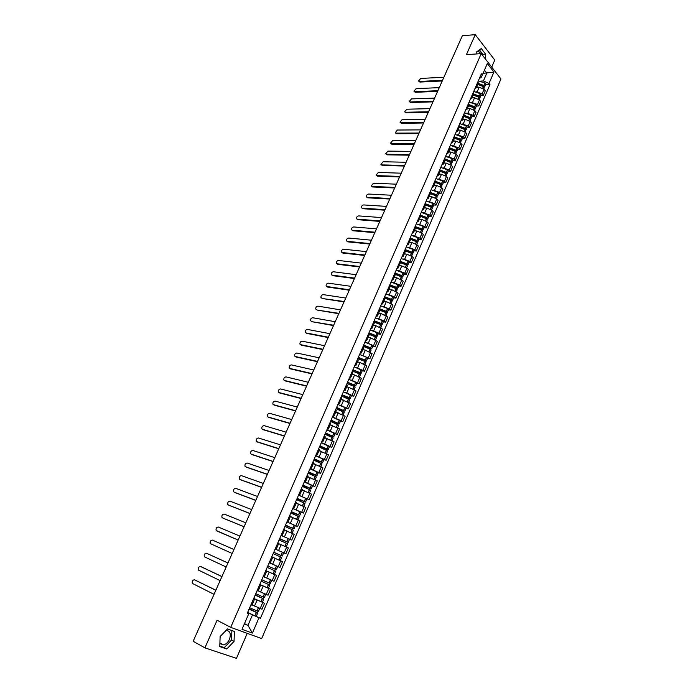 <?xml version="1.0" encoding="UTF-8"?>
<svg xmlns="http://www.w3.org/2000/svg" width="693" height="693" viewBox="0 0 693 693"><rect width="100%" height="100%" fill="white"/><g stroke="black" fill="none" stroke-linecap="round" stroke-linejoin="round"><path stroke-width="1.04" d="M226.126 630.353C230.102 630.864 231.211 633.861 229.461 639.336C227.98 642.437 225.979 644.282 223.441 644.88L219.872 643.58M491.727 67.134L494.776 60.066L475.251 34.65L462.335 35.767L193.156 641.285L204.911 647.86L236.452 658.35L247.245 633.359M230.708 627.364L261.668 638.582L500.944 78.976L481.219 53.621L230.708 627.364L217.082 620.244L204.911 647.86M476.871 51.706C478.361 51.135 479.643 51.784 480.725 53.656M475.251 34.65L466.424 54.66L481.219 53.621M253.543 605.535L261.997 609.225L264.561 603.274L253.716 598.431M250.927 604.859L251.966 605.197L254.556 599.202L253.534 598.856M262.335 602.208L264.561 603.274M253.612 598.683L254.565 599.202M258.186 590.834L268.035 595.2L270.582 589.293L259.762 584.494M257.077 590.687L258.091 591.06L260.672 585.109L259.667 584.719M268.035 588.114L270.582 589.293M259.71 584.623L260.672 585.109M264.215 576.94L274.038 581.271L276.559 575.415L265.774 570.651M263.184 576.619L264.18 577.026L266.736 571.119L265.748 570.694L266.736 571.119M265.783 570.616L276.559 575.415M269.222 562.707L279.989 567.446L282.501 561.625L272.721 557.328M269.248 562.647L270.218 563.088L269.231 562.673M270.954 563.513L279.989 567.446M270.218 563.088L272.765 557.224L271.795 556.765M273.692 552.39L282.302 556.02L283.68 552.823L275.147 549.047L285.906 553.724L288.392 547.938L278.647 543.659M275.268 548.778L276.221 549.254L275.225 548.873M283.394 552.668L285.906 553.724M276.221 549.254L278.742 543.433L277.798 542.94M291.77 540.09L281.055 535.438L291.77 540.09L294.248 534.346L284.528 530.093M281.245 535.005L282.172 535.524L281.167 535.178M282.181 535.516L284.684 529.738L283.758 529.209M297.6 526.55L286.919 521.924L297.6 526.55L300.06 520.85L290.376 516.614M287.179 521.327L288.089 521.881L287.067 521.578M288.097 521.881L290.584 516.138L289.674 515.575M293.78 508.905L303.395 513.106L305.83 507.449L296.18 503.239M293.07 507.752L293.962 508.341L292.931 508.073M301.169 512.283L303.395 513.106M293.971 508.333L296.439 502.642L295.547 502.035M299.922 495.712L309.139 499.766L311.564 494.144L301.94 489.951M298.917 494.265L299.8 494.889L298.752 494.663M298.518 495.183L309.139 499.766M299.8 494.88L302.252 489.232L301.386 488.591M305.873 482.545L314.847 486.503L317.255 480.925L307.666 476.758M304.729 480.881L305.587 481.54L304.53 481.34M312.612 485.741L314.847 486.503M305.596 481.522L308.03 475.918L307.172 475.242M311.72 469.438L320.521 473.345L322.912 467.801L313.349 463.652M310.499 467.584L311.339 468.277L310.265 468.113M318.278 472.609L320.521 473.345M311.348 468.26L313.756 462.69L312.924 461.988M317.481 456.401L326.152 460.265L328.525 454.764L318.988 450.641M316.225 454.383L317.048 455.11L315.965 454.98M323.908 459.563L326.152 460.265M317.056 455.093L319.456 449.566L318.641 448.821M323.189 443.451L331.748 447.28L334.095 441.813L324.593 437.707M321.916 441.276L322.721 442.03L321.63 441.935M329.496 446.613L331.748 447.28M322.73 442.013L325.112 436.521L324.315 435.75M328.829 430.587L337.3 434.39L339.639 428.958L330.163 424.878M327.572 428.257L328.352 429.045L327.252 428.984M335.048 433.749L337.3 434.39M328.361 429.028L330.726 423.579L329.946 422.773M334.433 417.792L342.81 421.578L345.14 416.19L335.689 412.127M333.177 415.324L333.948 416.146L332.831 416.121M340.558 420.972L342.81 421.578M333.957 416.121L336.304 410.715L335.542 409.875M339.977 405.093L348.293 408.861L350.597 403.499L341.181 399.463M338.756 402.477L339.501 403.335L338.375 403.343M346.032 408.281L348.293 408.861M339.509 403.309L341.84 397.938L341.103 397.072M345.486 392.472L353.733 396.223L356.029 390.904L349.151 387.482L346.639 386.885M344.291 389.726L345.019 390.609L343.884 390.653M351.472 395.668L353.733 396.223M345.027 390.592L347.34 385.256L346.621 384.355M350.953 379.937L359.139 383.671L361.417 378.387L354.573 374.956L352.053 374.393M349.783 377.061L350.502 377.971L349.359 378.049M356.869 383.151L359.139 383.671M350.511 377.954L352.806 372.652L352.096 371.725M356.375 367.481L364.509 371.214L366.77 365.965L359.962 362.517L357.441 361.98M355.24 364.483L355.942 365.428L354.79 365.532M362.231 370.712L364.509 371.214M355.951 365.402L358.238 360.143L357.545 359.182M361.763 355.111L369.837 358.827L372.08 353.612L365.315 350.156L362.786 349.653M360.663 351.983L361.348 352.962L360.187 353.092M367.559 358.359L369.837 358.827M361.365 352.928L363.626 347.713L362.95 346.725M367.108 342.818L375.138 346.526L377.364 341.354L370.625 337.881L368.096 337.413M366.051 339.57L366.718 340.575L365.549 340.748M372.86 346.084L375.138 346.526M366.736 340.549L368.979 335.36L368.321 334.347M372.418 330.613L378.906 333.142L380.396 334.312L382.614 329.166L375.909 325.684L373.371 325.242M371.405 327.243L372.054 328.274L370.868 328.473M378.118 333.896L380.396 334.312M372.063 328.248L374.298 323.103L373.657 322.054M377.694 318.485L384.147 320.989L385.629 322.176L387.829 317.065L381.15 313.574L378.612 313.167M376.715 315.003L377.347 316.06L376.16 316.285M383.342 321.786L385.629 322.176M377.364 316.025L379.582 310.914L378.958 309.849M382.926 306.436L389.353 308.913L390.817 310.118L393 305.041L386.356 301.542L383.809 301.16M381.999 302.841L382.614 303.924L381.41 304.184M388.53 309.762L390.817 310.118M382.631 303.889L384.832 298.813L384.217 297.713M388.123 294.464L394.525 296.916L395.972 298.146L398.146 293.104L391.536 289.587L388.981 289.241M387.24 290.757L387.837 291.874L386.633 292.16M393.685 297.808L395.972 298.146M387.855 291.84L390.046 286.798L389.449 285.672M393.286 282.571L399.67 285.005L401.1 286.244L403.257 281.237L396.673 277.72L394.118 277.391M392.446 278.751L393.035 279.894L391.814 280.215M398.804 285.94L401.1 286.244M393.052 279.859L395.218 274.852L394.638 273.7M398.423 270.755L404.773 273.172L406.193 274.428L408.333 269.447L406.921 268.182L401.784 265.921L399.229 265.618M397.617 266.831L398.198 268L396.968 268.347M403.889 274.142L406.193 274.428M398.206 267.966L400.363 262.993L399.8 261.807M403.517 259.017L409.84 261.408L411.244 262.682L413.374 257.735L411.98 256.453L406.852 254.201L404.296 253.933M402.763 254.989L403.317 256.185L402.079 256.557M408.948 262.422L411.244 262.682M403.335 256.141L405.474 251.204L404.929 250M408.575 247.358L414.882 249.723L416.268 251.013L418.39 246.102L417.004 244.802L411.893 242.559L409.329 242.316M407.865 243.217L408.411 244.447L407.163 244.846M413.964 250.779L416.268 251.013M408.428 244.404L410.551 239.501L410.013 238.262M413.608 235.767L419.889 238.115L421.266 239.423L423.362 234.546L421.994 233.229L416.9 230.986L414.336 230.778M412.941 231.531L413.47 232.779L412.214 233.212M418.953 239.215L421.266 239.423M413.487 232.735L415.601 227.867L415.072 226.611M418.598 224.255L424.861 226.585L426.221 227.91L428.309 223.059L426.949 221.725L421.881 219.49L419.308 219.309M417.983 219.924L418.494 221.188L417.229 221.647M423.908 227.728L426.221 227.91M418.511 221.145L420.608 216.311L420.105 215.029M423.562 212.82L429.799 215.125L431.15 216.467L433.229 211.651L431.878 210.3L426.827 208.073L424.255 207.917M422.99 208.385L423.484 209.676L422.21 210.161M428.837 216.303L431.15 216.467M423.501 209.632L425.589 204.833L425.095 203.525M428.499 201.455L434.71 203.742L436.044 205.102L438.106 200.312L436.772 198.952L431.739 196.725L429.158 196.595M427.962 196.916L428.447 198.241L427.165 198.752M433.731 204.963L436.044 205.102M428.465 198.198L430.535 193.425L430.058 192.091M433.394 190.159L439.587 192.429L440.913 193.806L442.957 189.042L441.64 187.673L436.616 185.455L434.035 185.352M432.9 185.533L433.376 186.876L432.085 187.413M438.591 193.685L440.913 193.806M433.394 186.833L435.447 182.094L434.987 180.734M438.262 178.941L444.43 181.194L445.746 182.58L447.782 177.85L446.474 176.464L441.467 174.255L438.886 174.168M437.811 174.22L438.271 175.589L436.98 176.143M443.425 182.484L445.746 182.58M438.288 175.537L440.332 170.833L439.882 169.447M443.096 167.793L449.246 170.028L450.545 171.431L452.572 166.727L451.273 165.324L446.283 163.124L443.702 163.063M442.688 162.976L443.139 164.371L441.831 164.951M448.224 171.362L450.545 171.431M443.156 164.319L445.183 159.641L444.75 158.238M447.903 156.713L454.036 158.931L455.318 160.343L457.328 155.674L456.046 154.253L451.074 152.062L448.484 152.036M447.539 151.802L447.973 153.222L446.664 153.829M452.997 160.3L455.318 160.343M447.99 153.17L450.008 148.527L449.584 147.098M452.676 145.712L458.783 147.904L460.065 149.333L462.058 144.698L460.793 143.26L455.829 141.077L453.239 141.069M452.356 140.705L452.772 142.143L451.455 142.784M457.735 149.307L460.065 149.333M452.798 142.091L454.799 137.483L454.383 136.027M457.423 134.771L463.513 136.945L464.778 138.392L466.761 133.784L465.505 132.337L460.559 130.154L457.969 130.171M457.146 129.678L457.545 131.142L456.219 131.8M462.448 138.392L464.778 138.392M457.571 131.09L459.554 126.507L459.156 125.035M462.136 123.9L468.208 126.057L469.464 127.521L471.431 122.938L470.183 121.474L465.254 119.3L462.664 119.343M461.902 118.72L462.292 120.201L460.958 120.885M467.125 127.538L469.464 127.521M462.309 120.149L464.284 115.601L463.903 114.102M466.813 113.098L472.877 115.237L474.116 116.71L476.074 112.162L474.835 110.681L469.923 108.515L467.333 108.584M466.623 107.831L467.004 109.338L465.661 110.04M471.777 116.753L474.116 116.71M467.03 109.277L468.988 104.764L468.615 103.24M471.474 102.365L477.512 104.487L478.742 105.977L480.682 101.455L479.461 99.957L474.566 97.8L471.968 97.886M471.318 97.011L471.682 98.536L470.339 99.264M476.403 106.038L478.742 105.977M471.708 98.484L473.657 93.988L473.302 92.455M476.1 91.693L482.12 93.806L483.333 95.305L485.273 90.809L484.06 89.302L479.175 87.153L476.576 87.266M475.987 86.253L476.342 87.803L474.991 88.557M480.994 95.383L483.333 95.305M476.368 87.751L478.3 83.29L477.953 81.731M244.49 623.605L247.964 625.381L252.495 614.899L247.618 612.473L260.421 618.321L489.96 84.607L489.033 83.437L483.411 80.96L486.781 73.172L484.424 70.184M247.47 612.829L248.726 613.833L242.013 629.322L252.399 633.107L247.964 625.381L244.308 624.021M479.599 77.928L480.933 77.859L482.337 75.009L481.384 73.813L247.271 613.279L248.726 613.833M482.337 75.009L487.3 63.548L493.936 72.063L489.033 83.437M252.495 614.899L260.421 618.321M259 617.775L252.399 633.107M227.495 628.949L220.123 636.546L219.768 646.63L226.767 649.003L234.035 641.406L234.407 631.444L227.495 628.949M485.325 58.896L485.637 54.219L481.271 48.571L476.247 52.157L476.126 53.976M483.038 73.371L493.936 72.063M480.691 81.09L483.411 80.96M485.559 84.797L489.96 84.607M219.785 646.11L224.255 647.626L231.523 640.055L231.869 630.526M231.523 640.055L234.035 641.406M224.255 647.626L226.767 649.003M482.822 55.674L482.908 54.409L479.409 49.896M482.908 54.409L485.637 54.219M195.166 580.076L194.499 579.816C192.637 579.972 191.909 581.158 192.316 583.385L214.024 594.325M249.056 609.173L257.735 612.976L249.237 608.74M259.736 608.333L258.359 611.529L249.679 607.735M249.211 608.809L256.609 612.473L249.082 609.104M215.826 590.28L194.499 579.816M255.293 606.384L252.087 604.911M215.852 590.211L195.305 580.128M201.221 566.77L200.52 566.484C198.666 566.64 197.938 567.818 198.328 570.018L220.123 580.621M255.145 595.148L263.79 598.934L255.267 594.854M263.79 598.934L262.378 602.208L253.725 598.423M265.8 594.273L264.405 597.505L255.76 593.71M255.249 594.897L262.673 598.44L255.163 595.096M221.907 576.593L200.52 566.484M263.167 593.139L258.16 590.904M258.177 590.869L260.663 592.004M221.925 576.55L201.308 566.805M227.954 563.011L206.488 553.239C204.652 553.412 203.924 554.573 204.296 556.739L226.169 567.004M261.192 581.21L269.802 585.005L261.2 581.184M269.802 585.005L268.399 588.253L259.78 584.468M271.595 580.223L270.417 583.575L261.807 579.79M271.812 580.336L264.198 576.992M264.198 576.974L270.599 579.79M227.962 562.993L206.488 553.239M233.948 549.514L212.422 540.09C210.594 540.263 209.866 541.415 210.23 543.555L232.181 553.482M267.195 567.376L275.771 571.162L267.195 567.376M275.771 571.162L274.376 574.393L265.791 570.608M275.701 569.455L267.801 565.964L275.701 569.455M276.377 569.75L277.772 566.528L269.205 562.751M274.939 569.118L267.801 565.973L274.939 569.118M239.908 536.113L218.321 527.026C216.502 527.208 215.774 528.352 216.121 530.457L238.149 540.055L216.58 530.873M273.155 553.646L281.696 557.423L280.31 560.628L272.747 557.276M282.302 556.02L273.761 552.243M272.739 557.285L279.21 560.143M273.752 552.269L281.193 555.535L273.7 552.373M245.816 522.808L224.168 514.059C222.366 514.241 221.639 515.375 221.968 517.446L223.129 518.191M279.071 540.003L287.578 543.78L286.226 546.924M283.368 545.634L281.037 544.646M279.548 538.903L288.184 542.385L279.677 538.608M222.453 517.87L244.083 526.723M279.651 538.66L287.084 541.9L279.565 538.859M223.215 518.234L244.066 526.767M251.698 509.598L229.989 501.169C228.196 501.36 227.46 502.477 227.78 504.521L228.898 505.266M284.944 526.463L293.425 530.232L292.099 533.298M287.69 531.349L284.563 530.024M285.36 525.511L294.023 528.846L285.551 525.077M284.537 530.076L285.923 530.639M228.274 504.963L249.965 513.487M285.516 525.155L292.922 528.361L285.395 525.441M229.036 505.327L249.939 513.548M257.527 496.474L235.759 488.366C233.983 488.565 233.246 489.674 233.558 491.692L234.641 492.428M290.783 513.011L299.229 516.779L297.938 519.776M293.052 517.636L290.41 516.536M291.138 512.205L299.818 515.401L291.381 511.642M299.818 515.401L301.169 512.274L292.741 508.506M290.376 516.606L291.077 516.883M234.061 492.134L255.812 500.329M291.337 511.737L298.726 514.925L291.173 512.118M234.814 492.515L255.778 500.415M263.323 483.437L241.502 475.658C239.735 475.857 238.998 476.957 239.293 478.941L240.341 479.669M296.578 499.653L304.989 503.421L303.725 506.349M298.622 504.132L296.214 503.144M296.873 498.986L305.578 502.053L297.176 498.293M239.813 479.391L261.616 487.274M297.124 498.414L304.487 501.576L296.916 498.882M240.558 479.781L261.573 487.378M269.083 470.486L247.193 463.019C245.443 463.236 244.707 464.319 244.993 466.276L245.998 466.995M302.339 486.391L310.715 490.15L309.476 493.009M304.244 490.757L301.983 489.847M302.564 485.871L311.296 488.79L302.928 485.039M311.296 488.79L312.63 485.706L304.262 481.956M245.521 466.735L267.385 474.298M302.858 485.187L310.213 488.314L302.624 485.741M246.258 467.134L267.333 474.419M274.792 457.631L252.858 450.476C251.117 450.693 250.381 451.767 250.649 453.698L251.628 454.409M308.056 473.224L316.398 476.975L315.194 479.773M309.866 477.494L307.709 476.645M308.22 472.834L316.978 475.632L308.636 471.881M316.978 475.632L318.304 472.557L309.97 468.815M251.195 454.166L273.111 461.417M308.567 472.046L315.895 475.155L308.281 472.687M251.923 454.573L273.051 461.555M280.474 444.863L258.48 438.011C256.748 438.236 256.012 439.301 256.271 441.207L257.216 441.9M313.73 460.143L322.046 463.886L320.868 466.614M315.471 464.327L313.401 463.53M313.842 459.892L322.617 462.552L314.31 458.809M322.617 462.552L323.934 459.502L315.627 455.76M256.826 441.675L278.803 448.614M314.224 459L321.535 462.075L313.912 459.728M257.553 442.091L278.733 448.778M286.114 432.172L264.068 425.632C262.352 425.857 261.616 426.914 261.859 428.794L262.768 429.469M319.369 447.15L327.65 450.892L326.498 453.56M321.058 451.264L319.049 450.511M319.421 447.037L328.222 449.566L319.941 445.824M328.222 449.566L329.521 446.543L321.257 442.801M262.422 429.27L284.451 435.906M319.854 446.041L327.148 449.09L319.499 446.846M263.141 429.695L284.373 436.088M291.718 419.568L269.62 413.331C267.914 413.565 267.177 414.613 267.411 416.467L268.286 417.125M324.965 434.251L333.212 437.985L332.094 440.583M326.62 438.297L324.653 437.578M325.814 434.511L333.783 436.668L325.537 432.934M333.783 436.668L335.083 433.662L326.845 429.929M267.983 416.952L290.064 423.276M325.433 433.168L332.709 436.2L325.052 434.061M268.693 417.377L289.977 423.484M297.28 407.051L275.13 401.108C273.432 401.351 272.695 402.382 272.921 404.218L273.77 404.868M330.526 421.439L338.747 425.164L337.656 427.702M332.146 425.424L330.223 424.731M333.203 422.332L339.31 423.856L331.098 420.131M339.31 423.856L340.601 420.876L332.389 417.143M273.51 404.703L295.642 410.741M330.985 420.382L338.236 423.388L330.561 421.361M274.211 405.136L295.547 410.958M302.806 394.62L280.613 388.964C278.924 389.215 278.188 390.246 278.395 392.047L279.218 392.68M336.053 408.705L344.239 412.439L343.174 414.908M337.638 412.638L335.759 411.971M339.691 409.97L344.793 411.14L336.616 407.406M344.793 411.14L346.076 408.168L337.898 404.443M279.002 392.541L301.178 398.276M336.495 407.683L343.728 410.672L337.214 409.052M279.695 392.983L301.074 398.518M308.298 382.267L286.053 376.905C284.373 377.157 283.636 378.179 283.844 379.955L284.632 380.57M341.536 396.067L349.688 399.792L348.648 402.2M343.104 399.939L341.251 399.298M345.859 397.583L350.251 398.501L349.211 397.643L342.099 394.776M350.251 398.501L351.516 395.556L343.373 391.831M284.451 380.457L306.678 385.906M341.97 395.071L349.185 398.033L343.962 396.829M285.144 380.907L306.566 386.166M313.756 370.001L291.458 364.925C289.795 365.185 289.059 366.19 289.25 367.948L290.02 368.546M346.985 383.515L354.088 386.356L355.111 387.231L354.097 389.579M348.536 387.335L346.708 386.711M351.827 385.23L355.665 385.949L354.643 385.065L347.539 382.233M355.665 385.949L356.921 383.021L348.813 379.305M289.873 368.451L312.145 373.614M347.401 382.545L354.106 385.057L350.173 384.537M290.558 368.91L312.023 373.891M319.17 357.813L296.829 353.014C295.175 353.283 294.438 354.279 294.62 356.011L295.365 356.592M352.399 371.041L359.485 373.856L360.49 374.757L359.502 377.044M353.941 374.809L352.131 374.211M357.649 372.921L361.044 373.484L360.031 372.583L352.954 369.767M361.044 373.484L362.292 370.573L354.21 366.866M295.253 356.514L317.576 361.399M352.806 370.105L359.494 372.583L359.606 373.033L356.15 372.262M295.928 356.982L317.446 361.694M324.549 345.703L302.174 341.181C300.519 341.458 299.783 342.446 299.956 344.161L300.684 344.724M357.77 358.653L364.839 361.443L365.835 362.361L364.873 364.587M359.303 362.37L357.519 361.789M363.357 360.672L366.38 361.096L365.384 360.178L358.324 357.389M366.38 361.096L367.628 358.212L366.536 357.224L359.572 354.504M300.597 344.664L322.973 349.263M358.168 357.744L364.847 360.187L364.951 360.655L361.963 360.031M301.273 345.14L322.825 349.584M329.903 333.679L307.475 329.435C305.838 329.712 305.102 330.691 305.266 332.38L305.959 332.926M363.115 346.353L370.166 349.116L371.145 350.052L370.209 352.217M364.631 350.017L362.863 349.463M368.979 348.475L371.691 348.796L370.712 347.851L363.66 345.097M371.691 348.796L372.921 345.928L371.95 344.984L364.899 342.229M305.916 332.891L328.326 337.214M363.496 345.469L370.166 347.877L370.261 348.362L367.662 347.86M306.583 333.368L328.179 337.543M335.213 321.725L312.742 317.749C311.114 318.035 310.377 319.014 310.533 320.677L311.85 321.673L333.654 325.242M368.416 334.13L375.45 336.867L376.42 337.829L375.511 339.934M369.932 337.751L368.182 337.205M374.515 336.348L376.957 336.573L375.996 335.611L368.962 332.883M376.957 336.573L378.187 333.731L377.226 332.761L370.192 330.033M368.789 333.272L375.346 335.594L375.528 336.157L373.258 335.741M311.85 321.673L333.498 325.589M340.488 309.858L317.983 306.15C316.363 306.436 315.627 307.406 315.774 309.043L317.091 310.057L338.938 313.349M373.683 321.985L380.708 324.696L381.661 325.675L380.778 327.728M375.19 325.563L373.458 325.034M379.972 324.289L382.198 324.437L381.141 323.397L374.22 320.746M382.198 324.437L383.42 321.604L382.467 320.625L375.45 317.914M374.047 321.162L380.587 323.449L381.15 323.986L378.776 323.692M317.091 310.057L338.773 313.712M345.738 298.059L323.181 294.612C321.569 294.915 320.833 295.876 320.972 297.496L322.297 298.51L344.196 301.524M379.071 309.953L385.923 312.612L386.867 313.608L386.001 315.601M380.422 313.461L378.699 312.941M385.377 312.3L387.396 312.378L386.451 311.374L379.452 308.688M387.396 312.378L388.608 309.572L387.673 308.567L380.674 305.882M379.27 309.13L385.802 311.382L386.356 311.928L384.225 311.703M322.297 298.51L344.023 301.914M350.944 286.339L328.352 283.16C326.749 283.463 326.013 284.416 326.143 286.01L326.784 286.521M384.52 298.007L391.103 300.606L392.039 301.628L391.199 303.56M385.62 301.429L383.913 300.935M390.713 300.381L392.567 300.398L391.632 299.376L384.65 296.717M392.567 300.398L393.771 297.609L392.844 296.587L385.862 293.927M326.836 286.53L349.411 289.787M384.45 297.176L390.982 299.393L391.528 299.948L389.605 299.783M327.477 287.041L349.237 290.185M356.124 274.697L333.489 271.769C331.895 272.08 331.159 273.025 331.28 274.601L331.904 275.112M389.882 286.14L396.257 288.678L397.176 289.717L396.361 291.597M390.783 289.483L389.085 289.007M396.006 288.531L397.695 288.496L396.777 287.456L389.812 284.823M397.695 288.496L398.891 285.724L397.981 284.684L391.017 282.051M331.982 275.121L354.599 278.118M389.605 285.291L396.119 287.491L396.665 288.054L394.932 287.941M332.614 275.641L354.409 278.534M361.261 263.123L338.591 260.455C337.015 260.776 336.278 261.711 336.391 263.271L336.997 263.773M395.166 274.333L401.368 276.828L402.278 277.884L401.49 279.712M395.911 277.616L394.222 277.148M401.247 276.75L402.798 276.68L401.897 275.615L394.941 273.007M402.798 276.68L403.984 273.926L403.083 272.86L396.136 270.253M337.093 263.79L359.754 266.528M394.733 273.492L401.23 275.658L401.767 276.23L400.199 276.161M337.725 264.31L359.554 266.961M366.372 251.628L343.667 249.211C342.091 249.541 341.354 250.468 341.467 252.009L342.047 252.503M400.372 262.604L406.453 265.055L407.345 266.129L406.583 267.905M401.013 265.826L399.333 265.376M406.436 265.047L407.865 264.934L406.973 263.851L400.034 261.261M407.865 264.934L409.043 262.197L408.16 261.114L401.221 258.532M342.177 252.521L364.873 255.015M399.818 261.772L406.306 263.903L406.834 264.483L405.422 264.457M342.801 253.049L364.674 255.466M371.448 240.211L348.709 238.046C347.141 238.366 346.405 239.293 346.509 240.809L347.072 241.303M405.518 250.935L411.503 253.361L412.378 254.452L411.642 256.176M406.072 254.114L404.409 253.673M411.581 253.413L412.898 253.266L411.919 252.105L405.102 249.601M412.898 253.266L414.067 250.545L413.193 249.445L406.28 246.881M347.228 241.329L369.958 243.572M405.041 250.121L411.356 252.226L411.876 252.815L410.594 252.824M347.843 241.866L369.75 244.031M376.498 228.863L353.716 226.94C352.157 227.269 351.429 228.188 351.516 229.686L352.07 230.171M410.602 239.336L416.519 241.744L417.385 242.853L416.666 244.516M411.105 242.481L409.45 242.048M416.684 241.848L417.896 241.666L416.935 240.497L410.126 238.011M417.896 241.666L419.066 238.964L418.2 237.846L411.296 235.308M352.243 230.206L375.008 232.198M410.273 238.548L416.363 240.627L416.874 241.225L415.722 241.259M352.858 230.743L374.8 232.683M381.505 217.585L358.697 215.904C357.146 216.242 356.41 217.152 356.497 218.633L357.034 219.118M415.618 227.815L421.5 230.197L422.358 231.332L421.665 232.943M416.103 230.925L414.457 230.5M421.734 230.362L422.869 230.154L421.916 228.959L415.124 226.498M422.869 230.154L424.021 227.469L423.172 226.334L416.285 223.813M357.233 219.153L380.033 220.902M415.436 227.044L421.344 229.097L421.846 229.712L420.807 229.773M357.839 219.698L379.816 221.396M386.486 206.384L363.643 204.937C362.101 205.284 361.374 206.185 361.451 207.649L361.963 208.125M420.59 216.355L426.455 218.728L427.295 219.88L426.628 221.439M421.075 219.438L419.43 219.031M426.749 218.945L427.806 218.711L426.862 217.498L420.131 215.064M427.806 218.711L428.95 216.043L428.109 214.891L421.249 212.396M362.188 208.16L385.022 209.676M420.547 215.627L426.29 217.645L426.793 218.269L425.849 218.347M362.794 208.714L384.797 210.187M391.441 195.244L368.563 194.04C367.03 194.395 366.294 195.287 366.372 196.734L366.866 197.202M425.528 204.972L431.375 207.337L432.207 208.498L431.557 210.005M426.013 208.021L424.376 207.631M431.722 207.597L432.709 207.337L431.782 206.107L425.259 203.707M432.709 207.337L433.853 204.686L433.021 203.517L426.169 201.048M367.117 197.245L389.986 198.519M425.589 204.27L431.202 206.271L431.696 206.895L430.847 206.999M367.714 197.808L389.752 199.047M396.361 184.182L373.449 183.212L371.257 185.889L372.609 186.963L371.734 186.348M430.431 193.668L436.261 196.015L437.084 197.193L436.451 198.648M430.916 196.691L429.288 196.301M436.659 196.318L437.578 196.041L436.668 194.794L430.327 192.429M437.578 196.041L438.712 193.408L437.898 192.221L431.063 189.769M372.011 186.391L394.915 187.439M430.578 192.992L436.088 194.967L436.573 195.599L435.81 195.721M372.609 186.963L394.672 187.976M401.247 173.189L378.309 172.444L376.117 175.104L377.468 176.187L376.585 175.554M435.308 182.424L441.12 184.762L441.926 185.958L441.32 187.37M435.793 185.421L434.164 185.048M441.562 185.109L442.42 184.814L441.528 183.55L435.343 181.219M442.42 184.814L443.555 182.198L442.749 180.994L435.923 178.569M376.879 175.606L399.809 176.42M435.516 181.774L440.939 183.732L441.424 184.381L440.739 184.511M377.468 176.187L399.558 176.975M406.107 162.257L383.134 161.746L380.942 164.388L382.293 165.471L381.393 164.83M440.15 171.266L445.945 173.579L446.742 174.801L446.153 176.152M440.635 174.229L439.015 173.865M446.422 173.969L447.236 173.657L446.344 172.375L440.298 170.08M447.236 173.657L448.354 171.058L447.565 169.837L440.757 167.429M381.713 164.891L404.677 165.471M440.393 170.634L445.755 172.574L446.231 173.224L445.625 173.371M382.293 165.471L404.426 166.043M410.932 151.403L387.933 151.109L385.75 153.733L387.101 154.825L386.183 154.175M444.958 160.17L450.745 162.474L451.524 163.704L450.961 165.012M445.452 163.106L443.832 162.76M451.247 162.898L452.018 162.569L451.143 161.278L445.209 159M452.018 162.569L453.127 159.988L452.347 158.749L445.556 156.367M386.521 154.236L409.511 154.6M445.218 159.563L450.545 161.478L451.022 162.145L450.476 162.301M445.677 159.607L445.209 159.589M387.101 154.825L409.251 155.18M415.731 140.61L392.706 140.54L390.514 143.148L391.874 144.239L390.939 143.581M449.74 149.142L455.509 151.438L456.28 152.685L455.734 153.95M450.233 152.053L448.622 151.715M456.037 151.897L456.765 151.559L455.899 150.242L450.06 147.999M456.765 151.559L457.874 148.995L457.103 147.739L450.329 145.374M391.302 143.65L414.319 143.789M449.991 148.553L455.31 150.459L455.769 151.126L455.301 151.291M451.013 148.674L449.948 148.666M391.874 144.239L414.05 144.378M420.495 129.886L397.444 130.033L395.261 132.632L396.613 133.723L395.668 133.056M454.487 138.184L460.152 140.402L461.001 141.736L460.481 142.949M454.98 141.069L453.378 140.748M460.793 140.965L461.486 140.61L460.637 139.284L454.877 137.058M461.486 140.61L462.586 138.063L461.833 136.79L455.067 134.451M396.049 133.125L419.092 133.039M456.133 137.812L454.651 137.803M454.738 137.621L460.039 139.51L460.083 140.358M396.613 133.723L418.823 133.654M425.233 119.231L402.157 119.594L399.974 122.176L401.325 123.267L400.363 122.592M459.208 127.304L464.951 129.574L465.696 130.847L465.194 132.017M459.71 130.163L458.108 129.842M465.514 130.093L466.181 129.738L465.341 128.396L459.641 126.178M466.181 129.738L467.273 127.2L466.528 125.918L459.78 123.597M400.771 122.67L423.839 122.366M461.148 127.001L459.338 127.018M459.45 126.758L464.734 128.629L464.83 129.487M401.325 123.267L423.562 122.99M429.946 108.636L406.834 109.217L404.66 111.781L406.011 112.872L405.033 112.188M463.903 116.485L469.62 118.737L470.365 120.036L469.88 121.154M464.397 119.317L462.811 119.005M470.209 119.3L470.842 118.927L470.01 117.567L464.362 115.376M470.842 118.927L471.924 116.407L471.188 115.107L464.466 112.812M405.457 112.266L428.56 111.755M466.077 116.251L463.989 116.294M464.128 115.956L469.499 117.871L469.854 118.503L468.806 120.357M406.011 112.872L428.274 112.387M434.624 98.103L411.495 98.9L409.312 101.447L410.672 102.547L409.684 101.854M468.563 105.734L474.272 107.978L475 109.286L474.54 110.36M469.066 108.541L467.48 108.238M474.87 108.558L475.476 108.186L474.653 106.809L469.04 104.634M475.476 108.186L476.559 105.682L475.831 104.366L469.118 102.088M410.117 101.932L433.246 101.204M470.954 105.57L468.607 105.631M468.789 105.223L474.047 107.068L474.22 107.943M410.672 102.547L432.96 101.854M439.275 87.639L416.121 88.643L413.946 91.181L415.306 92.282L414.301 91.58M475.762 94.95L473.198 95.045L478.889 97.28L479.608 98.605L479.166 99.636M473.7 97.834L472.115 97.54M479.495 97.895L480.076 97.514L479.27 96.119L473.674 93.953M480.076 97.514L481.15 95.028L480.431 93.694L473.735 91.441M414.76 91.658L437.907 90.722M473.414 94.56L478.664 96.388L478.863 97.263M415.306 92.282L437.612 91.389M443.901 77.244L420.72 78.448L418.546 80.968L419.906 82.069L418.884 81.367M477.806 84.433L483.48 86.651L484.19 87.994L483.766 88.973M478.309 87.188L476.732 86.911M484.095 87.292L484.658 86.902L483.861 85.499L478.274 83.342M484.658 86.902L485.724 84.433L485.013 83.091L478.335 80.847M419.36 81.453L442.541 80.301M480.535 84.39L478.3 84.494M478.005 83.957L483.333 85.837L483.679 86.486L482.796 88.219M419.906 82.069L442.238 80.977M479.175 87.153L477.226 91.649M474.566 97.8L472.6 102.33M469.923 108.515L467.948 113.072M465.254 119.3L463.27 123.882M460.559 130.154L458.558 134.763M455.829 141.077L453.82 145.721M451.074 152.062L449.047 156.739M446.283 163.124L444.248 167.827M441.467 174.255L439.414 178.985M436.616 185.455L434.554 190.22M431.739 196.725L429.66 201.524M426.827 208.073L424.74 212.898M421.881 219.49L419.776 224.35M416.9 230.986L414.786 235.871M411.893 242.559L409.771 247.47M406.852 254.201L404.712 259.147M401.784 265.921L399.627 270.902M396.673 277.72L394.508 282.727M391.536 289.587L389.345 294.638M386.356 301.542L384.156 306.627M381.15 313.574L378.932 318.693M375.909 325.684L373.674 330.838M370.625 337.881L368.381 343.061M365.315 350.156L363.054 355.37M359.962 362.517L357.692 367.766M354.573 374.956L352.287 380.24M349.151 387.482L346.846 392.801M343.693 400.086L341.372 405.448M338.201 412.785L335.862 418.182M332.666 425.571L330.31 431.003M327.096 438.435L324.722 443.91M321.483 451.394L319.101 456.904M315.835 464.449L313.435 469.993M310.143 477.59L307.727 483.168M304.418 490.817L301.983 496.439M298.648 504.14L296.197 509.805M292.844 517.558L290.376 523.258M286.989 531.063L284.502 536.806M281.098 544.672L278.595 550.459M275.173 558.376L272.644 564.197M269.196 572.175L266.658 578.04M263.175 586.07L260.62 591.978M257.12 600.069L254.539 606.02M479.461 99.957L477.512 104.487M474.835 110.681L472.877 115.237M470.183 121.474L468.208 126.057M465.505 132.337L463.513 136.945M460.793 143.26L458.783 147.904M456.046 154.253L454.036 158.931M451.273 165.324L449.246 170.028M446.474 176.464L444.43 181.194M441.64 187.673L439.587 192.429M436.772 198.952L434.71 203.742M431.878 210.3L429.799 215.125M426.949 221.725L424.861 226.585M421.994 233.229L419.889 238.115M417.004 244.802L414.882 249.723M411.98 256.453L409.84 261.408M406.921 268.182L404.773 273.172M401.827 279.989L399.67 285.005M396.708 291.866L394.525 296.916M391.545 303.829L389.353 308.913M386.356 315.869L384.147 320.989M381.133 327.988L378.906 333.142M375.866 340.194L373.631 345.374M370.573 352.477L368.321 357.692M365.237 364.839L362.976 370.097M359.875 377.287L357.588 382.579M354.469 389.821L352.174 395.149M349.029 402.442L346.717 407.805M343.546 415.142L341.216 420.547M338.028 427.936L335.689 433.368M332.475 440.809L330.119 446.292M326.888 453.776L324.506 459.294M321.257 466.839L318.858 472.392M315.584 479.98L313.175 485.576M309.875 493.225L307.449 498.856M304.132 506.557L301.68 512.222M298.336 519.984L295.876 525.684M292.507 533.497L290.029 539.249M286.642 547.115L284.139 552.901M280.726 560.828L278.214 566.657M274.774 574.636L272.236 580.5M268.771 588.539L266.225 594.455M262.734 602.546L260.17 608.506M484.06 89.302L482.12 93.806M256.332 612.465L254.911 615.765M256.445 612.508L255.024 615.817M258.48 607.804L257.068 611.061M258.368 607.752L256.956 611.018M262.404 598.397L260.992 601.68M262.517 598.449L261.105 601.723M264.553 593.745L263.141 597.011M264.44 593.693L263.028 596.959M268.434 584.433L267.03 587.69M268.546 584.485L267.143 587.742M270.565 579.807L269.161 583.056M270.452 579.755L269.049 583.004M274.419 570.573L273.025 573.804M274.532 570.616L273.137 573.856M276.542 565.973L275.147 569.204M276.429 565.93L275.034 569.152M280.37 556.8L278.976 560.013M280.474 556.851L279.088 560.065M282.467 552.243L281.081 555.448M282.354 552.191L280.977 555.396M286.27 543.13L284.892 546.309M286.382 543.182L285.005 546.361M288.357 538.608L286.98 541.787M288.245 538.556L286.867 541.735M292.125 529.556L290.774 532.683M292.238 529.608L290.887 532.735M294.204 525.06L292.836 528.222M294.092 525.008L292.732 528.17M297.947 516.077L296.621 519.152M298.059 516.129L296.725 519.204M300.008 511.616L298.648 514.752M299.896 511.564L298.544 514.7M303.725 502.694L302.425 505.717M303.837 502.746L302.529 505.769M305.769 498.267L304.426 501.377M305.665 498.215L304.322 501.325M309.468 489.405L308.186 492.376M309.572 489.457L308.29 492.428M311.495 485.005L310.161 488.097M311.391 484.953L310.057 488.045M315.168 476.204L313.903 479.132M315.272 476.256L314.007 479.175M317.177 471.838L315.852 474.904M317.073 471.777L315.748 474.852M320.824 463.097L319.586 465.973M320.928 463.149L319.69 466.017M322.825 458.757L321.509 461.807M322.721 458.705L321.405 461.755M326.446 450.078L325.225 452.901M326.55 450.129L325.329 452.953M328.439 445.764L327.131 448.795M328.335 445.712L327.018 448.743M332.034 437.144L330.83 439.925M332.138 437.196L330.933 439.977M334.009 432.865L332.709 435.88M333.896 432.813L332.597 435.828M337.578 424.307L336.391 427.035M337.682 424.359L336.503 427.087M339.535 420.053L338.245 423.042M339.431 420.001L338.141 422.99M343.078 411.547L341.926 414.232M343.182 411.607L342.03 414.284M345.027 407.328L343.745 410.299M344.923 407.276L343.641 410.247M348.553 398.882L347.41 401.524M348.657 398.934L347.514 401.576M350.485 394.689L349.211 397.643M350.381 394.638L349.107 397.583M353.984 386.296L352.867 388.894M354.088 386.356L352.971 388.946M355.907 382.138L354.643 385.065M355.804 382.086L354.539 385.013M359.381 373.804L358.281 376.351M359.485 373.856L358.385 376.403M361.287 369.672L360.031 372.583M361.192 369.612L359.927 372.522M364.743 361.391L363.66 363.894M364.839 361.443L363.764 363.946M366.632 357.285L365.384 360.178M366.536 357.224L365.289 360.117M370.062 349.055L369.005 351.516M370.166 349.116L369.1 351.568M371.95 344.984L370.712 347.851M371.846 344.923L370.608 347.799M375.355 336.807L374.307 339.224M375.45 336.867L374.411 339.275M377.226 332.761L375.996 335.611M377.122 332.701L375.892 335.559M380.604 324.645L379.582 327.018M380.708 324.696L379.677 327.07M382.467 320.625L381.237 323.458M382.363 320.564L381.141 323.397M385.828 312.552L384.814 314.882M385.923 312.612L384.918 314.943M387.673 308.567L386.451 311.374M387.569 308.506L386.356 311.322M391.008 300.545L390.02 302.841M391.103 300.606L390.116 302.893M392.844 296.587L391.632 299.376M392.74 296.526L391.536 299.324M396.153 288.617L395.183 290.869M396.257 288.678L395.287 290.921M397.981 284.684L396.777 287.456M397.886 284.624L396.682 287.404M401.273 276.767L400.32 278.976M401.368 276.828L400.424 279.028M403.083 272.86L401.897 275.615M402.988 272.799L401.793 275.563M401.559 275.875L401.368 276.308M406.358 264.995L405.422 267.16M406.453 265.055L405.518 267.221M408.16 261.114L406.973 263.851M408.056 261.053L406.878 263.799M406.635 264.128L406.436 264.579M411.408 253.3L410.49 255.431M411.503 253.361L410.585 255.483M413.193 249.445L412.014 252.165M413.097 249.385L411.919 252.105M411.677 252.451L411.469 252.919M416.424 241.684L415.523 243.771M416.519 241.744L415.618 243.823M418.2 237.846L417.03 240.558M418.104 237.786L416.935 240.497M416.684 240.852L416.476 241.329M421.405 230.137L420.521 232.19M421.5 230.197L420.625 232.242M423.172 226.334L422.011 229.019M423.076 226.273L421.916 228.959M421.656 229.331L421.439 229.825M426.36 218.667L425.493 220.677M426.455 218.728L425.589 220.729M428.109 214.891L426.957 217.559M428.023 214.821L426.862 217.498M426.602 217.879L426.377 218.39M431.28 207.276L430.431 209.243M431.375 207.337L430.526 209.295M433.021 203.517L431.878 206.167M432.926 203.456L431.782 206.107M431.514 206.505L431.289 207.025M436.166 195.946L435.334 197.886M436.261 196.015L435.429 197.938M437.898 192.221L436.763 194.854M437.811 192.152L436.668 194.794M436.391 195.201L436.157 195.738M441.025 184.702L440.211 186.599M441.12 184.762L440.306 186.651M442.749 180.994L441.614 183.61M442.654 180.925L441.528 183.55M441.242 183.966L441.008 184.52M445.85 173.519L445.053 175.381M445.945 173.579L445.149 175.433M447.565 169.837L446.439 172.436M447.47 169.776L446.344 172.375M446.067 172.808L445.816 173.38M450.649 162.413L449.861 164.232M450.745 162.474L449.956 164.293M452.347 158.749L451.23 161.339M452.26 158.688L451.143 161.278M450.848 161.72L450.597 162.301M455.414 151.377L454.643 153.162M455.509 151.438L454.738 153.214M457.103 147.739L455.994 150.312M457.016 147.678L455.899 150.242M455.613 150.702L455.353 151.299M460.152 140.402L459.398 142.16M460.239 140.471L459.485 142.212M461.833 136.79L460.724 139.345M461.737 136.729L460.637 139.284M460.334 139.752L460.074 140.35M464.856 129.504L464.119 131.22M464.951 129.574L464.206 131.28M466.528 125.918L465.427 128.456M466.432 125.857L465.341 128.396M465.038 128.863L464.786 129.452M469.62 118.737L468.901 120.417M471.188 115.107L470.097 117.637M471.101 115.047L470.01 117.567M469.707 118.053L469.456 118.624M474.177 107.909L473.466 109.563M474.272 107.978L473.562 109.615M475.831 104.366L474.748 106.878M475.736 104.305L474.653 106.809M474.341 107.311L474.107 107.857M478.802 97.219L478.101 98.83M478.889 97.28L478.196 98.882M480.431 93.694L479.357 96.188M480.344 93.633L479.27 96.119M478.958 96.63L478.724 97.167M483.385 86.59L482.709 88.167M485.013 83.091L483.948 85.568M484.927 83.021L483.861 85.499M483.541 86.019L483.316 86.53M223.441 644.88L219.898 642.948M257.735 612.976L256.315 616.276M289.553 539.206L288.184 542.385M295.383 525.692L294.023 528.846M306.921 498.943L305.578 502.053"/></g></svg>
